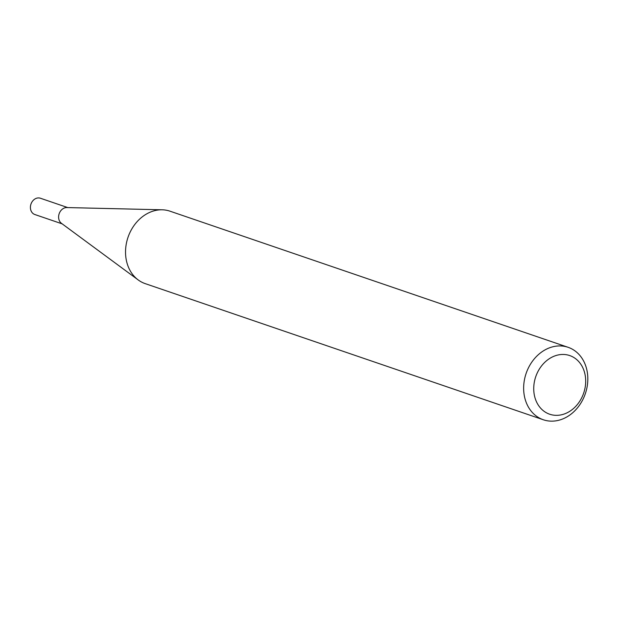 <?xml version="1.0" encoding="UTF-8"?>
<svg xmlns="http://www.w3.org/2000/svg" width="618" height="618" viewBox="0 0 618 618"><rect width="100%" height="100%" fill="white"/><g stroke="black" fill="none" stroke-linecap="round" stroke-linejoin="round"><path stroke-width="0.93" d="M543.346 419.769L145.238 283.639A38.285 31.286 -71.1 0 1 138.231 279.962L61.452 223.33A8.606 7.03 -71.1 0 1 59.096 220.039A8.606 7.03 -71.1 0 1 66.844 207.563L162.225 209.803A38.285 31.286 -71.1 0 1 170.02 211.186L568.12 347.308A38.285 31.286 -71.1 0 1 585.632 365.655A38.285 31.286 -71.1 0 1 578.147 407.007A38.285 31.286 -71.1 0 1 543.346 419.769A38.285 31.286 -71.1 0 1 525.833 401.422A38.285 31.286 -71.1 0 1 533.326 360.062A38.285 31.286 -71.1 0 1 568.12 347.308M62.186 223.87L34.84 214.523A8.606 7.03 -71.1 0 1 30.9 210.398A8.606 7.03 -71.1 0 1 32.584 201.097A8.606 7.03 -71.1 0 1 40.402 198.231L67.756 207.586M138.231 279.962A38.285 31.286 -71.1 0 1 127.725 265.3A38.285 31.286 -71.1 0 1 162.225 209.803M583.917 370.421A30.993 25.33 108.9 0 0 550.275 358.108A30.993 25.33 108.9 0 0 535.505 399.375A30.993 25.33 108.9 0 0 569.147 411.688A30.993 25.33 108.9 0 0 583.917 370.421"/></g></svg>
